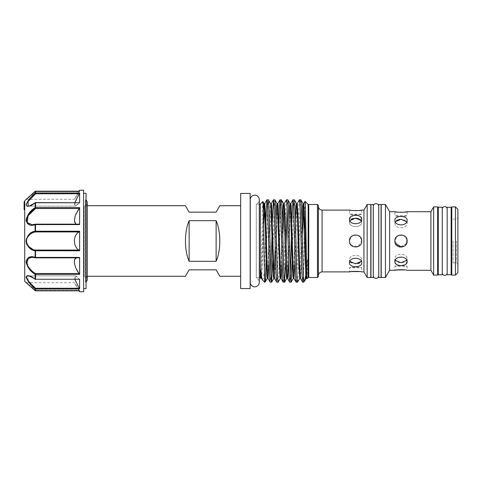 <?xml version="1.0" encoding="UTF-8"?>
<svg xmlns="http://www.w3.org/2000/svg" width="482" height="482" viewBox="0 0 482 482"><rect width="100%" height="100%" fill="white"/><g stroke="black" fill="none" stroke-linecap="round" stroke-linejoin="round"><path stroke-width="0.36" stroke-dasharray="2.41 1.81" d="M373.255 204.495L373.255 277.505M373.285 275.204L373.321 241L373.321 275.204A2.729 2.729 0 0 0 373.285 275.632L373.285 206.368A2.729 2.729 0 0 0 373.321 206.796L373.321 241L373.285 206.796M370.953 204.495L370.953 277.505M370.797 204.495L370.797 277.505M256.291 204.145L256.291 277.855L256.291 204.145L259.298 204.145M260.292 277.855L260.292 204.145M256.291 277.855L259.298 277.855M361.735 210.098L361.735 214.159L349.468 214.159C349.082 214.93 362.115 214.93 361.735 214.159C362.115 214.93 349.095 214.93 349.468 214.159L349.468 210.098M355.583 210.712L351.227 210.399M361.386 220.636L361.735 222.021C362.115 228.155 349.095 228.167 349.468 222.021L349.468 219.147L353.246 215.508M351.264 219.202L349.468 222.021C349.082 228.161 362.115 228.161 361.735 222.021L361.735 219.147C362.115 225.208 349.095 225.227 349.468 219.147L349.468 222.021L349.812 220.636M349.932 243.35L349.468 241C349.082 248.917 362.115 248.917 361.735 241C362.115 248.905 349.095 248.923 349.468 241L351.27 236.656M353.246 235.337L358.494 235.59L361.614 239.801M349.812 261.365L349.468 259.979L349.468 262.853C349.082 256.786 362.115 256.786 361.735 262.853C362.115 267.974 349.095 267.986 349.468 262.853L349.468 259.979C349.082 253.839 362.115 253.839 361.735 259.979L361.735 262.853L361.735 259.979L361.386 261.365M359.686 271.565L361.735 271.902L361.735 267.841L349.468 267.841C349.082 267.07 362.115 267.07 361.735 267.841C362.115 267.07 349.095 267.07 349.468 267.841L349.468 271.902M359.988 262.768L361.735 259.979C362.115 253.845 349.095 253.833 349.468 259.979L349.908 261.527M351.264 262.798L358.012 263.546M361.253 220.413L361.735 222.021L361.735 219.147L359.94 216.298L355.602 215.243M363.934 210.098L363.934 271.902M361.735 241C362.115 233.095 349.095 233.077 349.468 241C349.082 233.089 362.115 233.083 361.735 241L357.951 246.663L351.264 245.338M367.163 204.495L367.163 277.505M318.391 276.584L318.391 205.416M317.469 204.495L317.469 277.505M308.757 277.505L308.757 204.495M308.149 241L308.149 205.109L308.149 241M265.871 221.413L264.618 268.004M266.594 246.525L267.377 216.798L268.353 199.819M264.618 282.181L264.618 277.656M272.36 221.413L271.987 235.475M270.908 273.439L270.227 282.181M272.704 260.587L273.866 216.798L274.842 199.819M278.476 235.475L277.686 265.202L276.716 282.181M278.09 282.181C279.168 284.729 280.253 197.271 281.331 199.819M286.453 199.819C285.368 197.271 284.29 284.729 283.205 282.181M285.687 260.587L286.067 246.525M287.139 208.561L287.826 199.819M291.833 221.413L291.453 235.475M290.381 273.439L289.694 282.181M292.176 260.587L293.339 216.798L294.315 199.819M299.43 199.819C298.352 197.271 297.267 284.729 296.189 282.181M297.563 282.181C298.641 284.729 299.726 197.271 300.804 199.819M262.871 201.566C262.226 199.434 261.557 276.499 260.876 278.265L260.816 278.379M308.149 277.578L308.149 204.422M307.112 278.614L307.498 261.557C307.498 260.997 307.474 258.159 307.287 259.828L306.359 271.276M303.546 282.181L304.232 228.36M304.522 213.207L305.022 201.337M256.291 203.928L256.291 278.072A4.525 4.525 0 0 1 259.298 282.332L259.298 199.668A4.525 4.525 0 0 1 256.291 203.928L256.291 278.072M250.248 281.946L250.266 241L250.266 281.946A4.525 4.525 0 0 0 250.248 282.332L250.248 199.668A4.525 4.525 0 0 0 250.266 200.054L250.266 241L250.248 200.054M250.17 241L250.17 281.946L250.17 241M189.131 261.322C184.238 250.411 184.238 231.589 189.131 220.678L216.123 220.678C221.015 231.589 221.015 250.411 216.123 261.322L189.131 261.322L189.131 220.678M87.29 205.724L84.23 205.724A3.067 3.067 0 0 0 87.29 202.657L87.29 279.343A3.067 3.067 0 0 0 84.23 276.276L84.23 205.724L84.23 276.276L87.29 276.276M219.84 205.724L216.123 212.164L189.131 212.164L185.407 205.724M240.663 205.724L240.663 276.276L240.663 205.724M185.407 276.276L189.131 269.836L216.123 269.836L219.84 276.276M240.663 193.457L240.663 288.543M250.17 288.543L250.17 193.457M378.744 275.204L378.707 275.204A2.729 2.729 0 0 1 378.744 275.632L378.744 206.368A2.729 2.729 0 0 1 378.707 206.796L378.707 275.204L378.744 206.796M398.62 246.651L394.866 241L396.662 236.662M398.638 235.337L403.892 235.59L407.013 239.801M437.656 206.905L437.656 275.095M433.667 206.905L433.667 275.095M396.668 220.292L394.866 223.1L394.866 220.286C394.481 215.189 407.513 215.189 407.133 220.286C407.513 226.371 394.493 226.389 394.866 220.286L394.866 223.1C394.481 229.275 407.513 229.275 407.133 223.1L407.133 220.286L407.133 223.1C407.513 229.269 394.487 229.281 394.866 223.1L395.198 221.744M406.688 243.296L400.313 247.097M395.33 243.35L394.866 241C394.481 248.917 407.513 248.917 407.133 241C407.513 233.089 394.487 233.077 394.866 241C394.481 233.083 407.513 233.083 407.133 241M395.198 260.256L394.866 258.9L394.866 261.714C394.481 255.623 407.513 255.617 407.133 261.714L405.085 264.696L400.301 265.57M396.668 264.558L394.915 262.25M394.866 261.714L394.866 258.9C394.481 252.725 407.513 252.725 407.133 258.9C407.513 252.731 394.487 252.719 394.866 258.9C394.481 263.919 407.513 263.919 407.133 258.9L407.133 261.714L407.133 258.9L406.802 260.256M405.085 269.932L407.133 270.294L407.133 266.317L394.866 266.317C394.481 265.498 407.513 265.498 407.133 266.317C407.513 265.498 394.487 265.498 394.866 266.317L394.866 270.294M406.802 221.744L407.133 223.1L404.886 220.063L399.783 219.358M407.133 211.706L407.133 215.683L394.866 215.683C394.481 216.502 407.513 216.502 407.133 215.683C407.513 216.502 394.487 216.502 394.866 215.683L394.866 211.706M400.988 212.357L396.62 212.02M430.896 211.706L430.896 270.294M389.607 211.706L389.607 270.294M385.449 204.495L385.449 277.505M381.232 204.495L381.232 277.505M381.075 241L381.075 275.204L381.075 241M378.774 241L378.774 275.204L378.774 241M86.061 200.205A3.067 3.067 0 0 0 85.477 199.855L85.603 199.783A0.922 0.922 0 0 0 86.061 198.988L86.061 283.012L86.061 198.988M86.061 281.795A3.067 3.067 0 0 1 85.477 282.145L85.477 199.855L85.603 282.217A0.922 0.922 0 0 1 86.061 283.012M28.101 198.048C23.275 201.741 30.878 196.126 35.547 191.679L26.504 199.283L74.397 199.283L79.265 191.679L74.397 199.283L79.078 191.173M74.855 202.603L75.252 206.103L79.265 202.82L35.18 202.729C31.746 205.127 29.39 206.254 28.101 206.103L35.547 202.82C32.758 204.838 30.276 205.935 28.101 206.103C23.275 206.037 30.878 197.596 35.547 193.758L35.114 193.137L26.353 203.753M75.825 224.154L77.445 224.745L79.265 224.19L79.62 224.564L79.62 207.622L35.547 207.622L35.547 202.603L79.265 202.82C77.674 204.898 76.337 205.995 75.252 206.103L28.125 206.103L75.252 206.103C72.794 206.326 76.084 198.686 79.265 193.758L79.62 192.969L79.62 202.753L35.547 202.753A0.615 0.464 0 0 0 35.114 202.886L35.114 207.736A0.615 0.331 57.3 0 0 35.547 208.495L79.265 208.495C76.084 211.592 72.794 220.413 75.252 223.509M79.62 231.215L79.265 231.938C76.084 232.372 72.794 240.012 75.252 245.603C76.337 248.103 77.674 249.592 79.265 250.062L79.62 250.785L79.62 231.215L35.547 231.215L35.547 224.154L79.385 224.154L35.547 224.154L32.186 224.745L28.101 223.509L26.504 220.328L27.872 215.912M74.397 261.859L75.252 266.462L79.62 274.378L79.62 257.436L35.547 257.436L35.547 250.062C32.758 249.682 30.276 248.194 28.101 245.603C23.275 239.078 30.878 231.92 35.547 231.938A0.615 0.428 80.1 0 1 35.114 231.252L35.547 231.215L35.547 231.938L79.265 231.938M74.855 279.397L75.252 275.897L28.137 275.897L75.252 275.897L79.265 279.18C77.674 277.102 76.337 276.005 75.252 275.897L75.252 280.494L79.62 289.031L79.62 279.247L35.547 279.247L35.547 273.505C32.758 271.902 30.276 269.552 28.101 266.462L27.173 259.497L32.186 257.255L77.445 257.255L79.385 257.846L35.547 257.81A0.615 0.41 108.9 0 1 35.114 257.376L35.547 257.846L79.265 257.81L77.445 257.255L75.825 257.846M35.547 257.846A0.615 0.615 0 0 1 35.355 257.816L32.192 257.255L35.547 257.81L79.265 257.81L79.62 257.436L79.265 257.81M74.722 259.587L77.445 257.255L32.186 257.255M26.359 278.259L35.114 288.863L35.547 288.242L28.101 280.494L28.101 275.897L35.547 279.18C32.758 277.162 30.276 276.065 28.101 275.897C28.089 275.24 30.444 276.367 35.18 279.271L79.536 279.397L35.547 279.247A0.615 0.464 180 0 1 35.114 279.114L28.426 275.692M28.101 283.952C23.275 280.259 30.878 285.874 35.547 290.321L26.504 282.717L74.397 282.717L79.078 290.827L79.614 290.827L79.62 291.767M75.252 283.952L79.265 290.321L74.397 282.717M79.614 191.173L79.265 191.679L79.62 191.185L35.547 191.173L79.62 191.185L79.62 190.233M79.265 290.321L79.614 290.827L79.265 290.321L35.547 290.321L79.265 290.321M83.609 193.3L83.609 288.7L83.609 193.3M438.271 273.155L438.271 208.845L438.271 273.155M437.656 208.845L437.656 273.155L437.656 208.845M456.364 241L456.364 262.889L456.364 241M453.086 241L453.086 262.889L453.086 241M457.9 209.357L457.9 272.643M455.448 206.905L455.448 275.095M451.767 206.905L451.767 275.095M447.163 273.155L447.163 208.845L447.163 273.155M451.767 273.155L451.767 208.845L451.767 273.155M451.152 208.845L451.152 273.155L451.152 208.845M442.253 208.845L442.253 273.155M447.157 208.845L447.157 273.155M447.163 207.26L447.163 274.74M451.152 207.26L451.152 274.74M457.9 241L457.9 217.581L457.9 241M442.253 274.74L442.253 207.26M438.271 274.74L438.271 207.26M86.061 288.7L86.061 193.3M83.609 291.767L83.609 190.233M79.265 279.18L35.457 279.241M35.547 224.154A0.615 0.615 0 0 0 35.355 224.184A0.615 0.41 -108.9 0 1 35.547 224.19L79.265 224.19L79.62 224.564L35.114 224.624L35.114 231.252M79.62 207.622L79.265 208.495M79.265 224.19L77.445 224.745L75.463 223.793M79.265 202.82L35.457 202.759M24.715 281.181L24.715 200.819M26.07 199.464L27.07 198.644M29.372 196.698L35.114 191.36L35.114 193.137A0.615 0.578 -0 0 1 35.547 192.969L35.547 191.185A0.615 0.603 0 0 0 35.114 191.36L34.993 191.475M26.07 205.055L27.07 206.302M27.564 206.368L28.426 206.308M29.294 206.103L35.18 202.729A0.615 0.615 0 0 1 35.547 202.603M32.228 209.923L26.383 218.153M27.293 223.515L32.161 225.202M34.752 224.745L35.114 224.624A0.615 0.41 -108.9 0 1 35.355 224.184L32.192 224.745M32.21 232.191L26.365 238.807M27.173 245.157L35.114 250.748L35.114 257.376M26.359 263.756L29.788 269.625M32.125 271.987L35.114 274.264A0.615 0.404 180 0 0 35.547 274.378L79.62 274.378M27.564 275.632L27.076 275.698M79.62 290.815L35.547 290.815L35.547 289.031A0.615 0.578 180 0 1 35.114 288.863L35.12 290.652L34.505 290.037M32.282 287.929L26.07 282.536M34.764 290.303L35.12 290.652L35.547 290.321L35.547 290.827L35.547 290.321L35.12 290.652A0.615 0.603 180 0 0 35.547 290.815L35.547 290.815A0.615 0.615 0 0 1 35.12 290.652L35.011 290.544M79.265 273.505L35.547 273.505A0.615 0.331 -57.3 0 0 35.114 274.264L35.18 279.271A0.615 0.615 0 0 0 35.547 279.397M79.265 250.062L35.547 250.062A0.615 0.428 -80.1 0 0 35.114 250.748L79.62 250.785M35.547 191.679L35.12 191.348L35.547 191.679L79.265 191.679L35.547 191.679L35.547 191.173L35.547 191.679M24.715 202.338L24.715 207.525L24.715 202.338L24.1 202.338L24.1 207.429L24.715 207.429M24.715 202.723L24.715 209.128L24.715 202.723L24.1 202.723L24.1 208.085L24.715 208.085M24.715 204.452L24.715 209.628L24.715 204.452M24.715 206.923L24.1 206.724M24.715 203.181L24.715 208.218L24.715 203.181M24.715 202.175L24.715 207.362L24.715 202.175M24.1 207.429L24.1 201.819L24.1 207.296L24.1 202.109L24.715 202.109L24.715 207.296L24.715 202.103L24.1 202.103L24.1 205.808L24.715 205.808M24.1 208.085L24.1 204.519L24.1 208.218L24.1 207.543L24.715 207.525L24.1 207.543L24.1 202.434L24.715 202.434M24.1 208.116L24.715 208.116M24.1 204.892L24.715 204.892M24.1 209.092L24.715 209.092M24.1 209.128L24.715 209.128M24.1 205.248L24.1 207.718L24.1 203.115L24.1 204.693L24.715 204.687L24.1 204.693L24.1 205.248L24.715 205.248M24.1 204.519L24.715 204.519M24.1 207.718L24.715 207.718L24.1 207.718M24.1 203.723L24.715 203.723M24.1 209.628L24.1 203.621L24.715 203.687L24.1 203.675L24.1 206.754L24.715 206.754M24.1 206.754L24.1 202.886L24.715 202.886M24.1 209.405L24.715 209.405M24.1 206.501L24.715 206.501M24.1 206.392L24.715 206.392M24.1 208.652L24.715 208.652M24.1 208.471L24.715 208.471M24.1 203.115L24.715 203.115M24.1 205.742L24.715 205.742M24.1 205.187L24.715 205.187M24.1 207.164L24.715 207.164M24.1 208.218L24.715 208.218M24.1 207.362L24.715 207.362L24.1 207.35M24.1 203.133L24.715 203.133M24.1 207.055L24.715 207.055M24.1 207.007L24.715 207.007M24.1 206.103L24.1 202.133L24.1 206.103L24.715 206.103M24.1 205.808L24.1 201.838L24.715 201.838M24.1 206.983L24.715 206.983L24.1 206.995M24.1 203.338L24.715 203.338M24.1 207.254L24.715 207.254M24.1 207.296L24.715 207.296M24.1 204.278L24.1 206.242L24.1 204.278L24.715 204.278L24.715 206.242L24.715 204.278M24.1 206.242L24.1 205.856L24.715 205.856L24.715 206.242L24.1 206.242M24.1 205.922L24.715 205.922M378.774 204.495L378.774 277.505M381.075 204.495L381.075 277.505M406.669 243.338L401.687 247.097M216.123 220.678L216.123 261.322M359.94 219.202L358.415 218.563M355.614 218.183L353.252 218.442M262.521 280.084L263.473 278.012L264.419 270.312M303.546 268.558L302.678 282.181M318.391 241L318.391 206.417L318.391 241M370.797 241L370.797 206.796L370.797 241M322.072 210.098L322.072 271.902M79.62 192.969L35.547 192.969L35.547 193.758L79.265 193.758M85.603 199.783L85.603 282.217L85.603 199.783M79.265 288.242L35.547 288.242L35.547 289.031L79.62 289.031M35.547 208.495L35.547 207.622A0.615 0.404 -0 0 0 35.114 207.736M24.1 204.597L24.715 204.597M260.876 278.265L261.75 263.003L263.347 211.218M267.667 275.662L269.54 218.997L270.565 203.603M275.228 246.525L275.951 221.413M280.645 275.662L282.44 221.413M287.139 275.662L288.935 221.413M293.628 275.662L295.424 221.413M300.117 275.662L301.913 221.413M306.612 275.662L307.287 259.828M261.521 278.397L262.545 263.003L263.642 225.486M269.119 260.587L270.908 206.338M274.505 278.397L275.529 263.003L277.403 206.338M282.097 260.587L282.82 235.475M288.585 260.587L290.381 206.338M295.08 260.587L296.876 206.338M300.467 278.397L301.491 263.003L302.292 235.475M306.956 278.397L307.287 277.09M77.445 224.745L32.186 224.745L77.445 224.745M453.086 262.889L456.364 262.889L457.9 264.419M453.086 219.111L456.364 219.111L457.9 217.581M35.547 191.173A0.615 0.615 0 0 0 35.12 191.348M32.535 193.83L32.143 194.192M32.065 194.27L29.324 196.728M26.118 199.415L26.504 199.283M34.523 290.068L26.185 282.639M26.118 282.585L26.504 282.717L26.118 282.585M24.715 206.417L24.1 206.417"/><path stroke-width="0.72" d="M370.953 241L370.953 204.495L373.255 204.495L373.255 277.505L370.953 277.505L370.953 241M259.298 204.145L260.292 204.145L262.871 201.566C263.467 198.783 264.046 260.774 264.618 277.656L264.419 270.312M259.298 277.855L260.292 277.855L260.816 278.379L260.648 272.969C260.69 272.426 260.569 269.251 260.876 270.275C261.437 276.192 261.985 279.464 262.521 280.084L264.618 282.181L265.154 282.139L265.431 280.163L266.594 246.525M351.227 210.399L349.468 210.098C349.082 210.761 362.115 210.761 361.735 210.098L359.94 210.399M359.885 210.411L355.583 210.712M361.735 219.147C362.115 214.026 349.095 214.014 349.468 219.147C349.082 225.215 362.115 225.215 361.735 219.147M349.812 220.636L355.596 218.183L361.386 220.636M361.735 241C362.115 233.089 349.089 233.083 349.468 241C349.082 248.905 362.109 248.923 361.735 241L361.614 239.801M351.27 236.656L353.246 235.337M361.735 262.853C362.115 256.792 349.095 256.773 349.468 262.853C349.082 267.98 362.115 267.98 361.735 262.853M361.735 210.098L363.934 210.098L363.934 271.902L361.735 271.902C362.115 271.239 349.095 271.239 349.468 271.902L351.221 271.607M349.908 261.527L351.264 262.798M358.012 263.546L359.988 262.768M353.246 215.508L355.602 215.243M367.163 277.505L370.797 277.505L370.797 204.495L367.163 204.495L367.163 277.505L363.934 271.902M317.469 204.495L318.391 205.416L318.391 276.584L317.469 277.505L317.469 204.495L308.757 204.495L308.757 277.505L308.149 276.891M266.98 199.819L268.353 199.819C269.432 197.271 270.516 284.729 271.595 282.181L270.227 282.181C269.143 284.729 268.058 197.271 266.98 199.819L265.871 221.413M273.469 199.819L274.842 199.819C275.927 197.271 277.005 284.729 278.09 282.181L276.716 282.181C275.632 284.729 274.553 197.271 273.469 199.819L272.36 221.413M271.987 235.475L270.908 273.439M271.595 282.181L272.704 260.587M279.958 199.819L281.331 199.819C282.416 197.271 283.494 284.729 284.579 282.181L283.205 282.181C282.127 284.729 281.042 197.271 279.958 199.819L278.476 235.475M278.09 282.181L280.301 278.397L280.645 275.662M286.453 199.819L287.826 199.819C288.905 197.271 289.989 284.729 291.068 282.181L289.694 282.181C288.616 284.729 287.531 197.271 286.453 199.819L284.241 203.603L285.266 218.997L287.212 276.608L287.483 278.397L287.862 276.608L288.585 260.587M284.579 282.181L285.687 260.587M286.067 246.525L287.139 208.561M292.942 199.819L294.315 199.819C295.394 197.271 296.478 284.729 297.563 282.181L296.189 282.181C295.105 284.729 294.026 197.271 292.942 199.819L291.833 221.413M291.453 235.475L290.381 273.439M291.068 282.181L292.176 260.587M300.467 278.397L302.678 282.181C301.593 284.729 300.515 197.271 299.43 199.819L297.219 203.603L298.244 218.997L299.545 263.003L300.467 278.397L299.774 278.397L300.117 275.662M299.43 199.819L300.852 199.861L303.015 203.603L303.292 205.392L305.239 263.003L305.889 276.608L306.263 278.397L306.612 275.662M297.563 282.181L299.774 278.397L298.75 263.003L297.448 218.997L296.526 203.603L294.315 199.819M265.106 282.181L264.618 277.656L264.618 282.181M270.227 282.181L268.01 278.397L269.119 260.587M268.353 199.819L270.565 203.603L270.836 205.392L273.433 276.608L273.806 278.397L274.083 276.608L275.228 246.525M276.716 282.181L274.505 278.397L273.806 278.397L271.643 282.139M274.842 199.819L277.054 203.603L277.325 205.392L279.922 276.608L280.301 278.397L280.994 278.397L281.368 276.608L282.097 260.587M283.205 282.181L280.994 278.397L280.723 276.608L278.126 205.392L277.746 203.603L277.054 203.603L276.68 205.392L275.951 221.413M281.331 199.819L283.543 203.603L283.82 205.392L285.766 263.003L286.416 276.608L286.79 278.397L287.139 275.662M289.694 282.181L287.483 278.397L286.79 278.397L284.627 282.139M287.826 199.819L290.037 203.603L290.309 205.392L292.255 263.003L292.905 276.608L293.279 278.397L293.628 275.662M296.189 282.181L293.978 278.397L295.08 260.587M302.678 282.181L303.546 282.181L303.546 277.319C302.624 259.894 301.72 197.439 300.804 199.819M260.292 204.145L260.292 277.855M260.876 270.275L261.521 278.397L262.521 280.084M263.347 211.218L264.07 203.603L262.871 201.566M305.052 201.325L308.149 204.422L308.149 277.578L307.112 278.614C306.407 281.38 305.721 199.241 305.052 201.325L303.714 203.603L304.738 218.997L306.034 263.003L306.956 278.397L306.263 278.397L303.546 282.181M306.359 271.276L304.853 280.831M304.232 228.36L304.522 213.207M259.298 199.668L259.298 199.668A4.525 4.525 0 0 0 254.773 195.144A4.525 4.525 0 0 0 250.248 199.668L250.248 282.332A4.525 4.525 0 0 0 254.773 286.856A4.525 4.525 0 0 0 259.298 282.332L259.298 199.668M87.29 205.724L185.407 205.724L189.131 212.164L216.123 212.164L219.84 205.724L240.663 205.724M87.29 276.276L185.407 276.276L189.131 269.836L216.123 269.836L219.84 276.276L240.663 276.276M240.663 193.457L250.17 193.457L250.17 288.543L240.663 288.543L240.663 193.457M373.285 206.368A2.729 2.729 0 0 1 376.014 203.639A2.729 2.729 0 0 1 378.744 206.368L378.744 275.632A2.729 2.729 0 0 1 376.014 278.361A2.729 2.729 0 0 1 373.285 275.632L373.285 206.368M396.662 236.662L398.638 235.337M407.013 239.801L406.688 243.296M433.667 275.095L437.656 275.095L437.656 206.905L433.667 206.905L433.667 275.095L430.896 270.294L430.896 211.706L433.667 206.905M400.313 247.097L398.62 246.651M400.301 265.57L398.759 265.353M398.632 265.323L396.668 264.558M394.915 262.25L394.866 261.714C394.481 266.811 407.513 266.811 407.133 261.714C407.513 255.629 394.493 255.611 394.866 261.714M430.896 270.294L407.133 270.294C407.513 269.589 394.493 269.589 394.866 270.294L396.62 269.974M407.133 241C407.513 233.083 394.487 233.083 394.866 241C394.481 248.905 407.507 248.923 407.133 241L406.669 243.338M407.133 220.286C407.513 215.195 394.493 215.183 394.866 220.286C394.481 226.377 407.513 226.383 407.133 220.286M395.198 221.744L400.994 219.292L406.802 221.744M396.62 212.02L394.866 211.706C394.481 212.411 407.513 212.411 407.133 211.706L405.344 212.026M405.29 212.038L400.988 212.357M394.866 270.294L389.607 270.294L389.607 211.706L385.449 204.495L381.232 204.495L381.232 277.505L385.449 277.505L385.449 204.495M378.774 277.505L378.774 204.495L381.075 204.495L381.075 277.505L378.774 277.505M86.061 281.795A3.067 3.067 0 0 0 87.29 279.343L87.29 202.657A3.067 3.067 0 0 0 86.061 200.205M35.457 202.759L35.18 202.729C30.444 205.633 28.089 206.76 28.101 206.103L28.101 201.506L35.547 193.758L35.114 193.137L35.114 191.36L26.07 199.464L35.114 191.36A0.615 0.603 180 0 1 35.547 191.185L79.614 191.173L79.62 190.233L83.609 190.233L83.609 291.767L79.62 291.767L79.62 290.815L35.547 290.827L79.62 290.815M27.872 215.912L35.547 208.495C32.758 210.098 30.276 212.448 28.101 215.538L27.173 222.503L32.186 224.745M74.397 261.859L74.722 259.587M28.125 275.897L28.101 275.897C23.275 275.963 30.878 284.404 35.547 288.242L79.265 288.242L74.855 279.397M35.21 257.707L32.186 257.255L28.101 258.491C23.275 262.298 30.878 271.3 35.547 273.505L79.265 273.505C76.084 270.408 72.794 261.587 75.252 258.491L75.825 257.846M26.07 199.464L24.715 200.819L24.715 281.181L35.114 290.64L35.114 288.863C30.414 284.729 27.402 280.765 26.07 276.975C27.39 274.824 30.408 275.541 35.114 279.114L35.114 274.264C30.414 271.553 27.402 267.389 26.07 261.768C27.39 257.105 30.408 255.641 35.114 257.376L35.114 250.748C30.414 250.188 27.402 246.941 26.07 241C27.39 235.065 30.408 231.818 35.114 231.252A0.615 0.428 80.1 0 0 35.547 231.938C32.758 232.318 30.276 233.806 28.101 236.397C23.275 242.922 30.878 250.08 35.547 250.062L79.265 250.062C76.084 249.628 72.794 241.988 75.252 236.397C76.337 233.897 77.674 232.408 79.265 231.938L79.62 231.215L79.62 250.785L79.265 250.062M75.825 224.154L74.421 220.816L75.252 215.538L79.62 207.622L79.62 224.564L35.547 224.564L35.547 231.215L35.114 231.252L35.114 224.624A0.615 0.41 -108.9 0 1 35.355 224.184L32.192 224.745L34.638 224.443M79.62 224.564L79.385 224.154L35.547 224.154L35.114 224.624C30.414 226.359 27.402 224.895 26.07 220.232C27.39 214.623 30.408 210.453 35.114 207.736A0.615 0.331 57.3 0 0 35.547 208.495L35.547 207.622L79.62 207.622M79.62 202.753L35.547 202.753A0.615 0.464 180 0 0 35.114 202.886C30.414 206.459 27.402 207.17 26.07 205.031C27.39 201.241 30.408 197.277 35.114 193.137A0.615 0.578 180 0 1 35.547 192.969L79.62 192.969L79.62 202.753L35.547 202.603L35.547 207.622A0.615 0.404 180 0 0 35.114 207.736L35.18 202.729A0.615 0.615 0 0 1 35.547 202.603M79.62 192.969L74.855 202.603M79.078 191.173L79.62 190.233M79.62 279.247L35.547 279.247L79.62 279.247L79.62 289.031L79.265 288.242M79.62 257.436L79.385 257.846L35.547 257.846L35.547 257.436L79.62 257.436L79.62 274.378L79.265 273.505M83.609 288.7L86.061 288.7L86.061 193.3L83.609 193.3M438.271 208.845L437.656 208.845M438.271 273.155L437.656 273.155M438.271 207.26L438.271 274.74L442.253 274.74L442.253 207.26L438.271 207.26M455.448 241L455.448 206.905L451.767 206.905L451.767 275.095L455.448 275.095L455.448 241M455.448 275.095L457.9 272.643L457.9 209.357L455.448 206.905M451.152 274.74L451.152 207.26L447.163 207.26L447.163 274.74L451.152 274.74M447.157 273.155L447.157 208.845A2.452 2.452 0 0 0 444.711 206.597A2.452 2.452 0 0 0 442.265 208.845L442.253 273.155A2.452 2.452 0 0 0 444.711 275.403A2.452 2.452 0 0 0 447.157 273.155L447.163 273.155M451.767 208.845L451.152 208.845M451.767 273.155L451.152 273.155M79.62 191.185L35.547 191.185L35.547 193.758L79.265 193.758M27.07 198.644L29.372 196.698M26.353 203.753L26.07 205.055M27.07 206.302L27.564 206.368M28.426 206.308L29.294 206.103M35.102 207.748L32.228 209.923M26.383 218.153L27.293 223.515M32.161 225.202L34.752 224.745M34.963 231.276L32.21 232.191M26.365 238.807L26.335 243.073M26.383 243.253L27.173 245.157M35.108 257.37L28.703 257.454L26.359 263.756M29.788 269.625L32.125 271.987M28.426 275.692L27.564 275.632M27.076 275.698L26.359 278.259M34.505 290.037L32.282 287.929M79.62 250.785L35.114 250.748A0.615 0.428 -80.1 0 1 35.547 250.062L35.547 257.436L35.114 257.376A0.615 0.41 108.9 0 0 35.355 257.816L35.355 257.816A0.615 0.41 108.9 0 0 35.547 257.81M79.62 274.378L35.547 274.378A0.615 0.404 -0 0 1 35.114 274.264A0.615 0.331 -57.3 0 1 35.547 273.505L35.547 279.247A0.615 0.464 0 0 1 35.114 279.114L35.457 279.241M79.62 289.031L35.547 289.031A0.615 0.578 0 0 1 35.114 288.863L35.547 288.242L35.547 290.827L79.078 290.827L79.62 291.767M35.114 290.64L35.132 290.652A0.615 0.603 -0 0 0 35.547 290.815A0.615 0.615 0 0 1 35.12 290.652L26.185 282.639M24.1 201.795L24.715 201.795L24.1 201.819L24.1 204.452L24.715 204.452M24.1 204.452L24.1 206.043L24.715 206.043M24.1 206.043L24.1 206.724M24.715 206.923L24.1 206.923L24.1 209.628L24.715 209.628M24.1 203.621L24.715 203.621M24.1 203.181L24.715 203.181M24.1 202.5L24.715 202.5M24.1 202.175L24.715 202.175M24.1 201.831L24.715 201.831M24.1 202.133L24.715 202.133M396.692 269.968L405.085 269.932M401.687 247.097L395.33 243.35M406.802 260.256L401 262.708L395.198 260.256M399.783 219.358L396.668 220.292M189.131 220.678C184.238 231.589 184.238 250.411 189.131 261.322L216.123 261.322C221.015 250.411 221.015 231.589 216.123 220.678L189.131 220.678L189.131 261.322M216.123 261.322L216.123 220.678M351.264 245.338L349.932 243.35M361.386 261.365L355.602 263.817L349.812 261.365M361.253 220.413L359.94 219.202M358.415 218.563L355.614 218.183M353.252 218.442L351.264 219.202M304.738 280.988C304.329 281.374 303.931 280.15 303.546 277.319M351.294 271.595L359.686 271.565M349.468 271.902L322.072 271.902L322.072 210.098C319.837 209.875 318.608 208.652 318.391 206.417M79.265 231.938L35.547 231.938L35.547 231.215L79.62 231.215M79.265 208.495L35.547 208.495M35.547 191.173L35.547 191.185A0.615 0.615 0 0 0 35.12 191.348M24.1 203.982L24.715 203.982M263.642 225.486L264.769 203.603L264.07 203.603L264.998 218.997L266.293 263.003L266.944 276.608L267.317 278.397L267.667 275.662M282.44 221.413L283.169 205.392L283.543 203.603L284.241 203.603L282.82 235.475M288.935 221.413L289.658 205.392L290.037 203.603L290.73 203.603L291.104 205.392L293.056 263.003L293.978 278.397L293.279 278.397L291.116 282.139M295.424 221.413L296.153 205.392L296.526 203.603L297.219 203.603L296.876 206.338M301.913 221.413L302.642 205.392L303.015 203.603L303.714 203.603L302.292 235.475M266.932 199.861L264.769 203.603L265.793 218.997L267.088 263.003L268.01 278.397L267.317 278.397L265.154 282.139M270.908 206.338L271.258 203.603L271.631 205.392L273.583 263.003L274.505 278.397M277.403 206.338L277.746 203.603L279.915 199.861M290.381 206.338L290.73 203.603L292.893 199.861M349.468 210.098L322.072 210.098M363.934 210.098L367.163 204.495M322.072 271.902C319.837 272.125 318.608 273.348 318.391 275.584M308.149 205.109L308.757 204.495M430.896 211.706L407.133 211.706M394.866 211.706L389.607 211.706M32.192 257.255L35.355 257.816A0.615 0.615 0 0 0 35.547 257.846M28.101 275.897L28.101 275.897C29.408 275.764 31.77 276.891 35.18 279.271A0.615 0.615 0 0 0 35.547 279.397M34.993 191.475L32.535 193.83M29.324 196.728L27.125 198.596M26.54 199.072L26.118 199.415L26.504 199.283M35.011 290.544L34.523 290.068M26.07 282.536L26.402 282.813M26.552 282.934L34.764 290.303M389.607 270.294L385.449 277.505M261.521 278.397L260.84 278.373M273.427 199.861L271.258 203.603L270.565 203.603M317.469 277.505L308.757 277.505"/></g></svg>
